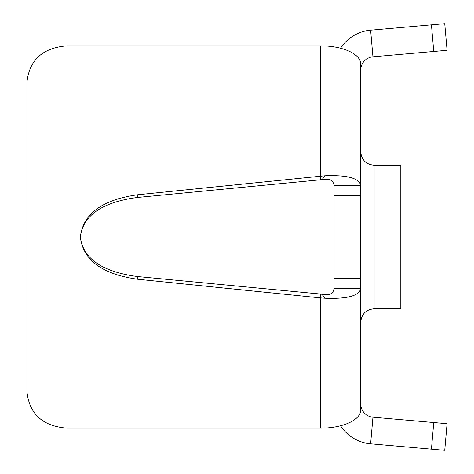 <?xml version="1.0" encoding="UTF-8"?>
<svg xmlns="http://www.w3.org/2000/svg" width="474" height="474" viewBox="0 0 474 474"><rect width="100%" height="100%" fill="white"/><g stroke="black" fill="none" stroke-linecap="round" stroke-linejoin="round"><path stroke-width="0.71" d="M360.755 176.915L360.755 70.093A13.355 13.355 0 0 1 372.943 56.791L433.763 51.47L431.435 24.861L444.736 23.7L447.065 50.303L433.763 51.47M320.697 45.848L66.994 45.848L320.697 45.848L320.697 179.954L322.089 179.652C329.377 178.254 333.358 180.244 334.051 185.624L334.051 176.915L334.051 185.624L360.755 185.624L360.755 409.969A40.059 18.178 180 0 1 320.697 428.152L320.697 297.909L137.424 279.21L137.424 276.532C102.058 271.815 83.033 258.638 80.349 237C83.033 213.898 102.058 199.832 137.424 194.79L324.88 175.789C347.377 174.912 359.339 178.194 360.755 185.624L360.755 64.031A40.059 18.178 180 0 0 320.697 45.848A40.059 18.178 0 0 1 340.539 48.235A40.059 40.059 0 0 1 370.615 30.182L431.435 24.861M360.755 297.085L360.755 403.907A13.355 13.355 0 0 0 372.943 417.209L370.615 443.818A40.059 40.059 0 0 1 340.539 425.765A40.059 18.178 0 0 1 320.697 428.152L66.994 428.152C42.642 426.203 29.287 414.015 26.935 391.589L26.935 82.411C29.287 59.985 42.642 47.797 66.994 45.848M137.424 279.21C102.058 274.168 83.033 260.102 80.349 237C83.033 215.362 102.058 202.185 137.424 197.468L322.089 179.652C329.377 178.254 333.358 180.244 334.051 185.624L334.051 288.376C333.358 293.756 329.377 295.746 322.089 294.348L320.697 294.046L322.089 294.348L324.88 298.211L320.702 297.909L320.697 294.046L137.424 276.532M360.755 409.969L360.755 288.376L334.051 288.376M372.943 417.209L447.065 423.697L444.736 450.3L370.615 443.818M334.051 278.582L360.755 278.582M360.755 288.376C359.339 295.806 347.383 299.088 324.88 298.211M360.755 185.624L360.755 64.037L360.755 185.624M342.145 297.974L347.999 297.085M320.697 428.152L66.994 428.152M26.935 379.407L26.935 391.589M26.935 94.593L26.935 82.411M347.999 176.915L342.145 176.026M374.11 308.77L400.814 308.77L400.814 165.23L374.11 165.23L374.11 308.77C365.999 309.563 361.549 314.013 360.755 322.124M372.943 56.791L370.615 30.182M360.755 195.418L334.051 195.418M433.763 422.53L431.435 449.139M137.424 194.79L137.424 197.468M324.88 175.789L322.089 179.652M374.11 165.23C365.999 164.437 361.549 159.987 360.755 151.876"/></g></svg>
